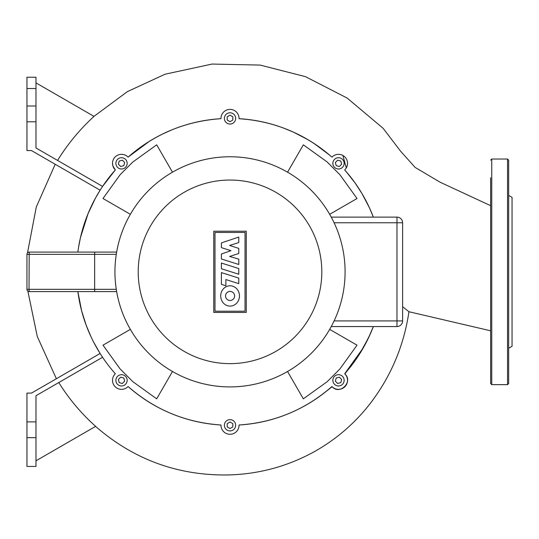 <?xml version="1.0" encoding="UTF-8"?>
<svg xmlns="http://www.w3.org/2000/svg" width="539" height="539" viewBox="0 0 539 539"><rect width="100%" height="100%" fill="white"/><g stroke="black" fill="none" stroke-linecap="round" stroke-linejoin="round"><path stroke-width="0.81" d="M508.668 348.248L512.05 346.294L512.05 197.382L508.668 195.428M508.668 168.653L508.668 383.525L507.536 384.651L507.536 159.025L508.668 160.157L508.668 168.653M490.618 160.157L491.743 159.025L491.743 384.651L490.618 383.525L490.618 177.742M490.618 199.174L490.618 205.662L440.141 182.229L415.118 167.407L400.659 151.284L383.108 128.282L347.116 98.037L305.498 76.666L260.169 65.084L212.083 64.06L165.069 74.207L127.359 91.637L93.975 116.363M402.62 306.698L408.946 311.731L490.618 330.791L490.618 344.502M490.618 365.941L490.618 375.023M508.668 375.023L508.668 365.941M508.668 177.742L508.668 160.157M26.95 254.354L94.642 254.354L94.729 252.097L116.653 252.097L29.207 252.097A2.257 2.257 0 0 0 26.95 254.354L26.95 289.328A2.257 2.257 0 0 0 29.207 291.586L116.653 291.586L94.729 291.586L94.642 289.328L94.642 254.354L116.283 254.354M221.401 263.039L238.777 268.543L238.777 274.25L221.401 268.745L221.401 263.039M238.777 278.09L238.777 283.635L225.868 279.552L225.868 285.764L221.401 284.349L221.401 272.593L238.777 278.09M221.401 258.989L221.401 253.997L230.941 250.675L221.394 247.65L221.394 242.907L238.777 237.066L238.777 242.557L229.641 245.447L238.777 248.405L238.777 253.492L229.634 256.449L238.797 259.124L238.797 264.494L221.401 258.989M230.086 306.091A10.153 9.379 90 0 1 220.707 295.945A10.153 9.379 90 0 1 230.086 285.791A10.153 9.379 90 0 1 239.464 295.945A10.153 9.379 90 0 1 230.086 306.091M230.086 291.41A4.528 4.528 0 0 1 234.613 295.945A4.528 4.528 0 0 1 230.086 300.472A4.528 4.528 0 0 1 225.551 295.945A4.528 4.528 0 0 1 230.086 291.41M215 311.219L215 232.464L245.029 232.464L245.029 311.219L215 311.219M246.269 231.224L246.269 312.452L213.761 312.452L213.761 231.224L246.269 231.224M345.088 271.838A115.07 115.07 0 0 0 230.018 156.768A115.07 115.07 0 0 0 114.942 271.838A115.07 115.07 0 0 0 230.018 386.908A115.07 115.07 0 0 0 345.088 271.838A115.07 115.07 0 0 1 230.018 386.908A115.07 115.07 0 0 1 114.942 271.838M331.242 326.553L396.98 326.553A5.639 5.639 0 0 0 402.62 320.914L402.62 222.769A5.639 5.639 0 0 0 396.98 217.123L331.242 217.123M339.051 235.065A115.07 115.07 0 0 1 340.466 239.572M115.77 285.603A115.07 115.07 0 0 1 115.319 281.088M120.979 308.618A115.07 115.07 0 0 1 119.564 304.104M131.698 331.633A115.07 115.07 0 0 1 129.09 327.119M193.238 162.805A115.07 115.07 0 0 1 197.752 161.383M170.223 173.524A115.07 115.07 0 0 1 174.737 170.917M115.319 262.587A115.07 115.07 0 0 1 115.77 258.08M119.564 239.572A115.07 115.07 0 0 1 120.979 235.065M129.09 216.563A115.07 115.07 0 0 1 131.698 212.049M239.269 157.145A115.07 115.07 0 0 1 243.776 157.597M330.939 327.119A115.07 115.07 0 0 1 328.332 331.633M262.277 161.383A115.07 115.07 0 0 1 266.792 162.805M285.293 170.917A115.07 115.07 0 0 1 289.807 173.524M328.332 212.049A115.07 115.07 0 0 1 330.939 216.563M344.711 281.088A115.07 115.07 0 0 1 344.259 285.603M344.259 258.08A115.07 115.07 0 0 1 344.711 262.587M289.807 370.158A115.07 115.07 0 0 1 285.293 372.766M266.792 380.878A115.07 115.07 0 0 1 262.277 382.292M243.776 386.086A115.07 115.07 0 0 1 239.269 386.537M220.768 386.537A115.07 115.07 0 0 1 216.254 386.086M174.737 372.766A115.07 115.07 0 0 1 170.223 370.158M342.494 159.362A5.639 5.639 0 0 1 342.494 167.339A5.639 5.639 0 0 1 334.517 167.339A5.639 5.639 0 0 1 334.517 159.362A5.639 5.639 0 0 1 342.494 159.362M230.018 112.772A5.639 5.639 0 0 1 235.658 118.412A5.639 5.639 0 0 1 230.018 124.051A5.639 5.639 0 0 1 224.372 118.412A5.639 5.639 0 0 1 230.018 112.772M117.536 159.362A5.639 5.639 0 0 1 125.513 159.362A5.639 5.639 0 0 1 125.513 167.339A5.639 5.639 0 0 1 117.536 167.339A5.639 5.639 0 0 1 117.536 159.362M117.536 384.32A5.639 5.639 0 0 1 117.536 376.343A5.639 5.639 0 0 1 125.513 376.343A5.639 5.639 0 0 1 125.513 384.32A5.639 5.639 0 0 1 117.536 384.32M230.018 430.91A5.639 5.639 0 0 1 224.372 425.264A5.639 5.639 0 0 1 230.018 419.625A5.639 5.639 0 0 1 235.658 425.264A5.639 5.639 0 0 1 230.018 430.91M342.494 384.32A5.639 5.639 0 0 1 334.517 384.32A5.639 5.639 0 0 1 334.517 376.343A5.639 5.639 0 0 1 342.494 376.343A5.639 5.639 0 0 1 342.494 384.32M341.652 379.483L340.81 382.629L337.663 383.472L335.359 381.174L336.201 378.028L339.348 377.185L341.652 379.483M232.835 426.895L230.018 428.525L227.195 426.895L227.195 423.641L230.018 422.01L232.835 423.641L232.835 426.895M122.366 383.472L119.22 382.629L118.378 379.483L120.682 377.185L123.829 378.028L124.671 381.174L122.366 383.472M118.378 164.193L119.22 161.046L122.366 160.204L124.671 162.508L123.829 165.655L120.682 166.497L118.378 164.193M227.195 116.788L230.018 115.157L232.835 116.788L232.835 120.042L230.018 121.673L227.195 120.042L227.195 116.788M337.663 160.204L340.81 161.046L341.652 164.193L339.348 166.497L336.201 165.655L335.359 162.508L337.663 160.204M346.247 171.692L355.316 183.3L361.972 193.568L369.484 207.899L373.352 217.123A153.426 153.426 0 0 0 344.697 169.92L344.886 169.731A9.028 9.028 0 0 0 344.886 156.97A9.028 9.028 0 0 0 332.125 156.97L331.936 157.159A153.426 153.426 0 0 0 239.04 118.681L239.04 118.412A9.028 9.028 0 0 0 230.018 109.39A9.028 9.028 0 0 0 220.99 118.412L220.99 118.681A153.426 153.426 0 0 0 128.093 157.159L127.905 156.97A9.028 9.028 0 0 0 115.144 156.97A9.028 9.028 0 0 0 115.144 169.731L115.333 169.92A153.426 153.426 0 0 0 77.865 252.097A153.426 153.426 0 0 1 115.333 169.92L102.572 186.413L35.978 147.962L35.978 106.001L26.95 106.001L26.95 88.517L35.978 88.517L35.978 77.239L26.95 77.239L35.978 77.239M114.356 372.651L115.333 373.763A153.426 153.426 0 0 1 77.865 291.586A153.426 153.426 0 0 0 115.333 373.763L115.144 373.945A9.028 9.028 0 0 0 115.144 386.712A9.028 9.028 0 0 0 127.905 386.712L128.093 386.524A153.426 153.426 0 0 0 220.99 425.001L220.99 425.264A9.028 9.028 0 0 0 230.018 434.293A9.028 9.028 0 0 0 239.04 425.264L239.04 425.001A153.426 153.426 0 0 0 331.936 386.524L332.125 386.712A9.028 9.028 0 0 0 344.886 386.712A9.028 9.028 0 0 0 344.886 373.945L344.697 373.763A153.426 153.426 0 0 0 373.352 326.553L370.185 334.234L363.374 347.702L344.697 373.763A153.426 153.426 0 0 0 373.352 326.553L368.588 337.704L359.398 354.305L344.886 373.945C353.564 381.659 339.839 395.424 332.125 386.712L324.815 392.48M172.48 371.492L156.687 398.847L132.89 381.727L120.13 368.966L103.003 345.169L130.364 329.376M130.364 214.306L103.003 198.514L120.13 174.717L132.89 161.949L156.687 144.829L172.48 172.184M287.55 172.184L303.342 144.829L327.139 161.949L339.9 174.717L357.027 198.514L329.666 214.306M329.666 329.376L357.027 345.169L339.9 368.966L327.139 381.727L303.342 398.847L287.55 371.492M329.881 155.367L331.936 157.159C305.303 133.921 274.338 121.093 239.04 118.681L248.775 119.564M283.885 128.181L293.357 132.102L307.85 139.621M314.035 143.462L329.43 154.976M373.352 217.123A153.426 153.426 0 0 0 344.697 169.92L351.266 177.83M26.95 106.001L26.95 150.563L31.464 150.563L100.113 190.2L95.578 197.901L88.073 213.606L80.452 237.611L78.62 246.97M86.691 217.082L89.151 211.032M128.282 156.99L149.451 141.265M162.441 134.096L171.584 129.973M127.265 387.292L128.093 386.524A153.426 153.426 0 0 0 220.99 425.001L218.255 424.813M35.978 460.805L95.632 426.362C81.261 413.507 68.972 398.907 58.778 382.555M102.572 357.269L35.978 395.72L35.978 437.675L26.95 437.675L26.95 466.444L35.978 466.444L35.978 437.675M26.95 437.675L26.95 393.113L31.464 393.113L100.113 353.483L93.678 342.204M77.865 291.586L81.625 310.821L86.186 325.253L91.017 336.794M35.978 88.517L35.978 106.001M26.95 77.239L26.95 88.517M35.978 82.878L94.022 116.39C79.806 129.387 67.658 144.061 57.565 160.427M115.333 169.92L112.853 165.85L112.503 163.277M220.99 118.412L220.99 118.681C185.719 121.08 154.754 133.908 128.093 157.159L127.905 156.97M342.898 155.468L346.287 167.919M115.333 373.763L114.767 374.349M220.99 118.681A153.426 153.426 0 0 0 128.093 157.159M332.125 156.97L331.936 157.159A153.426 153.426 0 0 0 239.04 118.681L239.04 118.412M239.04 425.001A153.426 153.426 0 0 0 331.936 386.524C305.283 409.768 274.317 422.596 239.04 425.001L239.04 425.264M128.093 386.524C154.74 409.768 185.706 422.589 220.99 425.001L220.99 425.264M26.95 121.801L35.978 121.801M26.95 421.882L35.978 421.882M29.207 291.586L29.018 289.328L26.95 289.328M116.283 289.328L29.018 289.328L29.207 252.097M321.817 271.838A91.805 91.805 0 0 0 230.018 180.039A91.805 91.805 0 0 0 138.213 271.838A91.805 91.805 0 0 0 230.018 363.643A91.805 91.805 0 0 0 321.817 271.838M396.98 217.123L396.98 222.769L402.62 222.769M402.62 320.914L396.98 320.914L396.98 326.553M334.099 222.769L396.98 222.769L396.98 320.914L334.099 320.914M507.536 384.651L491.743 384.651M491.743 159.025L507.536 159.025M26.95 271.925L26.95 264.642M27.496 252.879L36.295 206.996L55.2 164.267M408.946 311.731C404.115 344.515 391.866 374.241 372.193 400.895C356.407 421.976 337.037 438.948 314.069 451.823C287.53 466.363 259.131 474.071 228.859 474.94C178.207 475.863 133.78 459.673 95.578 426.389M56.379 378.728L37.279 336.511L27.86 291.141"/></g></svg>
